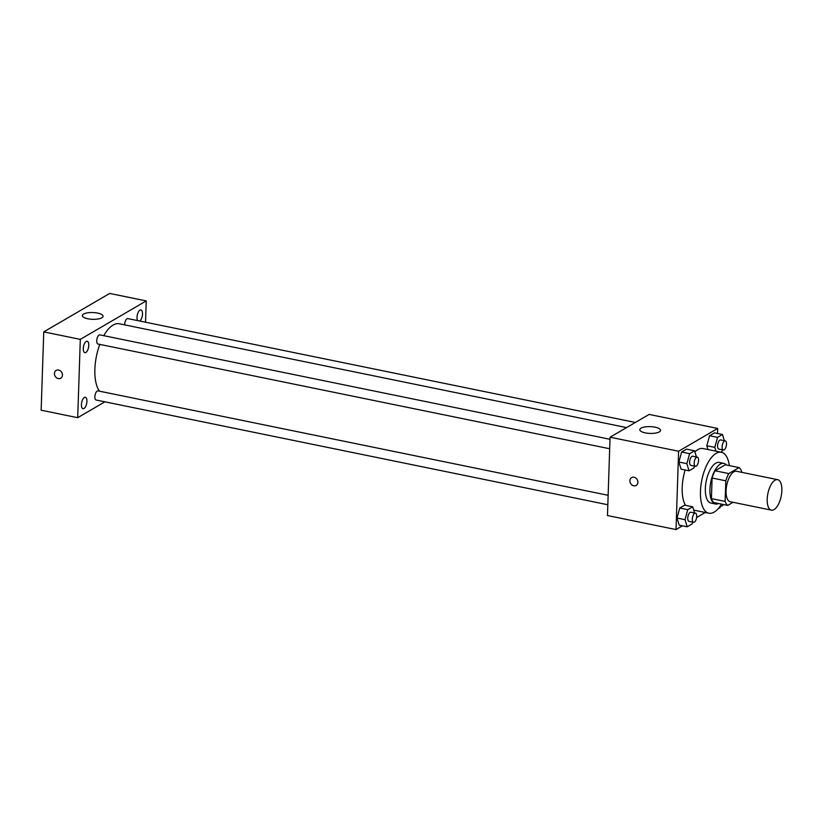 <?xml version="1.0" encoding="UTF-8"?>
<svg xmlns="http://www.w3.org/2000/svg" width="823" height="823" viewBox="0 0 823 823"><rect width="100%" height="100%" fill="white"/><g stroke="black" fill="none" stroke-linecap="round" stroke-linejoin="round"><path stroke-width="1.23" d="M781.85 490.631A15.555 6.79 -78.4 0 1 771.408 510.147A15.555 6.79 -78.4 0 1 767.88 493.553A15.555 6.79 -78.4 0 1 777.642 479.675A15.555 6.79 -78.4 0 1 781.85 490.631M771.408 510.147L730.279 501.732A15.555 6.79 -78.4 0 1 726.75 485.128A15.555 6.79 -78.4 0 1 736.513 471.26L777.642 479.675M727.727 505.404L714.025 502.596A20.071 8.755 -78.4 0 1 711.411 498.615L712.101 478.009A20.071 8.755 -78.4 0 1 715.084 470.777L725.361 464.779L739.064 467.587L728.787 473.575A20.071 8.755 -78.4 0 0 725.804 480.817L725.125 501.423A20.071 8.755 -78.4 0 0 727.727 505.404L733.056 502.297M741.657 472.309L741.677 471.558A20.071 8.755 -78.4 0 0 739.064 467.587M726.452 465.005A20.729 9.043 101.6 0 0 723.849 463.37A20.729 9.043 101.6 0 0 710.825 481.877A20.729 9.043 101.6 0 0 715.537 503.995A20.729 9.043 101.6 0 0 718.561 503.522M715.537 503.995L710.969 503.069A20.729 9.043 -78.4 0 1 706.257 480.941A20.729 9.043 -78.4 0 1 719.281 462.433L723.849 463.37M715.084 470.777L728.787 473.575M711.411 498.615L725.125 501.423M712.101 478.009L725.804 480.817M721.483 504.118A31.099 13.569 -78.4 0 1 708.891 513.223A31.099 13.569 -78.4 0 1 701.824 480.025A31.099 13.569 -78.4 0 1 721.36 452.28A31.099 13.569 -78.4 0 1 729.363 465.602M685.477 505.312A31.099 13.569 -78.4 0 1 685.148 469.995M694.9 451.909A31.099 13.569 -78.4 0 1 703.079 448.545L721.36 452.28M694.591 512.986L692.699 506.793L684.695 505.157L679.767 508.028L677.01 518.037L679.201 525.167L687.195 526.802L692.122 523.922L692.627 522.111M696.453 456.981L694.55 450.788L686.557 449.152L681.619 452.022L678.872 462.032L681.053 469.161L689.046 470.797L693.984 467.917L694.489 466.106M717.512 433.474L717.677 428.454L678.605 451.241L676.012 529.57L682.421 525.825M696.608 517.554L705.301 512.482M724.384 440.686L722.491 434.493L714.498 432.857L709.56 435.737L706.813 445.737L707.975 449.543L706.813 445.737L714.806 447.373L715.969 451.179M717.677 428.454L649.141 414.422L610.069 437.208L607.467 515.537L676.012 529.57M610.069 437.208L678.605 451.241M655.046 427.178A10.37 3.395 -178.1 0 1 660.53 430.367A10.37 3.395 -178.1 0 1 650.057 433.423A10.37 3.395 -178.1 0 1 639.8 429.688A10.37 3.395 -178.1 0 1 655.046 427.178M637.897 482.34A4.537 3.806 59.7 0 1 636.189 485.436A4.537 3.806 59.7 0 1 630.613 483.44A4.537 3.806 59.7 0 1 631.611 477.607A4.537 3.806 59.7 0 1 635.819 478.06A4.537 3.806 59.7 0 1 637.897 482.34M636.189 485.436A4.537 3.806 59.7 0 1 630.613 483.43A4.537 3.806 59.7 0 1 631.622 477.597M99.501 391.192A36.284 15.832 -78.4 0 1 99.799 344.395M103.791 335.681A36.284 15.832 -78.4 0 1 119.242 323.758L626.57 427.59M635.356 422.466L127.802 318.583A4.66 2.037 101.6 0 0 124.674 324.437A4.66 2.037 101.6 0 0 124.664 324.869M607.827 504.756L96.137 400.029A4.66 2.037 -78.4 0 1 95.077 395.05A4.66 2.037 -78.4 0 1 98.009 390.884L608.146 495.292M609.689 448.751L97.999 344.024A4.66 2.037 -78.4 0 1 96.939 339.045A4.66 2.037 -78.4 0 1 99.871 334.879L609.997 439.287M145.527 322.215L146.237 300.909L80.304 339.374L77.701 417.693L104.922 401.819M86.929 401.377A5.823 2.541 101.6 0 0 85.345 397.262A5.823 2.541 101.6 0 0 81.693 402.468A5.823 2.541 101.6 0 0 83.01 408.681A5.823 2.541 101.6 0 0 86.929 401.377M139.745 321.032A5.823 2.541 101.6 0 0 142.502 314.036A5.823 2.541 101.6 0 0 140.928 309.932A5.823 2.541 101.6 0 0 137.585 313.913A5.823 2.541 101.6 0 0 137.657 320.6M88.781 345.372A5.823 2.541 101.6 0 0 87.207 341.267A5.823 2.541 101.6 0 0 83.545 346.462A5.823 2.541 101.6 0 0 84.872 352.676A5.823 2.541 101.6 0 0 88.781 345.372M146.237 300.909L109.685 293.43L43.753 331.885L41.15 410.214L77.701 417.693M43.753 331.885L80.304 339.374M62.445 375.144A4.537 3.806 59.7 0 1 60.727 378.241A4.537 3.806 59.7 0 1 55.162 376.245A4.537 3.806 59.7 0 1 56.159 370.412A4.537 3.806 59.7 0 1 60.357 370.864A4.537 3.806 59.7 0 1 62.445 375.144M83.565 314.067A10.37 3.395 -178.1 0 1 95.283 312.719A10.37 3.395 -178.1 0 1 103.07 316.279A10.37 3.395 -178.1 0 1 92.598 319.324A10.37 3.395 -178.1 0 1 82.351 315.59A10.37 3.395 -178.1 0 1 83.565 314.067M60.727 378.241A4.537 3.806 59.7 0 1 55.162 376.234A4.537 3.806 59.7 0 1 56.159 370.401M720.948 452.197L721.925 451.621L722.419 449.811M722.491 434.493L717.553 437.373L714.806 447.373M723.376 450.006L718.808 449.07A4.66 2.037 -78.4 0 1 717.749 444.091A4.66 2.037 -78.4 0 1 720.67 439.924L725.248 440.861A4.66 2.037 -78.4 0 1 726.503 444.153A4.66 2.037 -78.4 0 1 723.376 450.006A4.66 2.037 -78.4 0 1 722.316 445.027A4.66 2.037 -78.4 0 1 725.248 440.861M714.498 432.857L709.56 435.737L717.553 437.373M709.56 435.737L706.813 445.737M694.55 450.788L689.623 453.668L686.866 463.668L689.046 470.797M695.435 466.302L690.867 465.365A4.66 2.037 -78.4 0 1 689.808 460.386A4.66 2.037 -78.4 0 1 692.74 456.22L697.307 457.156A4.66 2.037 -78.4 0 1 698.573 460.448A4.66 2.037 -78.4 0 1 695.435 466.302A4.66 2.037 -78.4 0 1 694.375 461.322A4.66 2.037 -78.4 0 1 697.307 457.156M686.557 449.152L681.619 452.022L678.872 462.032L686.866 463.668M678.872 462.032L681.053 469.161M681.619 452.022L689.623 453.668M718.088 508.779L720.063 507.626L720.567 505.816M723.468 504.53A4.66 2.037 -78.4 0 1 721.514 506.011A4.66 2.037 -78.4 0 1 720.722 505.332M692.699 506.793L687.761 509.663L685.014 519.673L687.195 526.802M693.583 522.307L689.005 521.37A4.66 2.037 -78.4 0 1 687.946 516.391A4.66 2.037 -78.4 0 1 690.878 512.225L695.445 513.161A4.66 2.037 -78.4 0 1 696.711 516.453A4.66 2.037 -78.4 0 1 693.583 522.307A4.66 2.037 -78.4 0 1 692.524 517.328A4.66 2.037 -78.4 0 1 695.445 513.161M684.695 505.157L679.767 508.028L677.01 518.037L685.014 519.673M677.01 518.037L679.201 525.167M679.767 508.028L687.761 509.663M693.717 510.116L708.891 513.223M720.413 505.785L721.514 506.011"/></g></svg>
